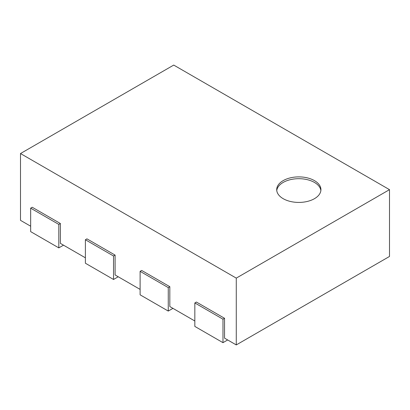 <?xml version="1.0" encoding="UTF-8"?>
<svg xmlns="http://www.w3.org/2000/svg" width="410" height="410" viewBox="0 0 410 410"><rect width="100%" height="100%" fill="white"/><g stroke="black" fill="none" stroke-linecap="round" stroke-linejoin="round"><path stroke-width="0.61" d="M222.978 342.663L222.978 319.195L224.547 318.288L196.4 302.042L194.837 302.944L194.837 326.416L222.978 342.663L227.673 339.957M224.547 318.288L224.547 338.153L236.273 344.923L236.273 278.118L20.5 153.545L20.5 220.344L30.663 226.212M194.837 302.944L222.978 319.195M236.273 278.118L389.5 189.656L389.5 256.455L236.273 344.923M85.388 257.808L60.372 243.366L60.372 223.506L32.226 207.255L30.663 208.162L58.809 224.408L60.372 223.506M140.112 289.404L115.097 274.961L115.097 255.102L86.951 238.851L85.388 239.753L113.534 256.004L115.097 255.102M194.837 320.999L169.822 306.557L169.822 286.698L141.675 270.446L140.112 271.348L168.259 287.6L169.822 286.698M389.5 189.656L173.727 65.077L20.5 153.545M140.112 271.348L140.112 294.821L168.259 311.067L172.948 308.361M168.259 311.067L168.259 287.6M85.388 239.753L85.388 263.225L113.534 279.476L118.223 276.765M113.534 279.476L113.534 256.004M30.663 208.162L30.663 231.629L58.809 247.881L63.499 245.17M58.809 247.881L58.809 224.408M283.177 180.625A22.114 12.766 180 0 1 307.274 177.858A22.114 12.766 180 0 1 320.928 189.656A22.114 12.766 180 0 1 298.813 202.422A22.114 12.766 180 0 1 276.704 189.656A22.114 12.766 180 0 1 283.177 180.625M320.871 190.558A22.114 12.766 0 0 0 306.547 179.498A22.114 12.766 0 0 0 283.177 182.429A22.114 12.766 0 0 0 276.755 190.558"/></g></svg>
